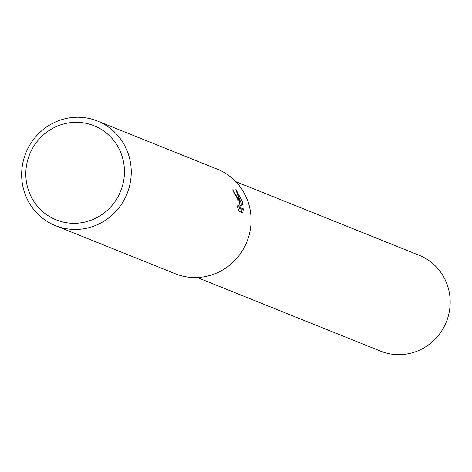 <?xml version="1.0" encoding="UTF-8"?>
<svg xmlns="http://www.w3.org/2000/svg" width="472" height="472" viewBox="0 0 472 472"><rect width="100%" height="100%" fill="white"/><g stroke="black" fill="none" stroke-linecap="round" stroke-linejoin="round"><path stroke-width="0.71" d="M97.45 121.033L217.285 169.153A56.363 54.545 111.9 0 1 248.667 203.78A56.363 54.545 111.9 0 1 233.133 262.119A56.363 54.545 111.9 0 1 175.277 273.76L55.442 225.64A56.363 54.545 111.9 0 1 24.06 191.018A56.363 54.545 111.9 0 1 39.595 132.673A56.363 54.545 111.9 0 1 97.45 121.033A56.363 54.545 111.9 0 1 128.838 155.66A56.363 54.545 111.9 0 1 113.304 213.999A56.363 54.545 111.9 0 1 55.442 225.64M238.779 199.809L239.923 204.919L239.245 199.998L235.793 189.154L242.142 201.16L242.791 203.727L240.165 207.591L243.328 208.86L242.785 212.819L238.879 211.255L237.156 205.739L238.218 206.742L237.735 199.39L235.422 194.794L234.442 193.85A56.363 54.545 -68.1 0 0 232.619 189.844L238.779 199.809M122.277 156.899A50.728 49.088 111.9 0 1 89.603 220.737A50.728 49.088 111.9 0 1 27.978 188.717A50.728 49.088 111.9 0 1 60.658 124.873A50.728 49.088 111.9 0 1 122.277 156.899M238.761 205.308L239.923 204.919M241.682 212.376L242.006 209.308L238.844 208.04L241.481 204.169L237.965 194.812M242.006 209.308L243.328 208.86M238.844 208.04L240.165 207.591M241.481 204.169L242.791 203.727M235.764 181.637L419.207 255.305A51.666 49.997 111.9 0 1 447.975 287.047A51.666 49.997 111.9 0 1 433.738 340.524A51.666 49.997 111.9 0 1 380.703 351.197L197.255 277.53M238.224 206.742L237.516 206.978"/></g></svg>
